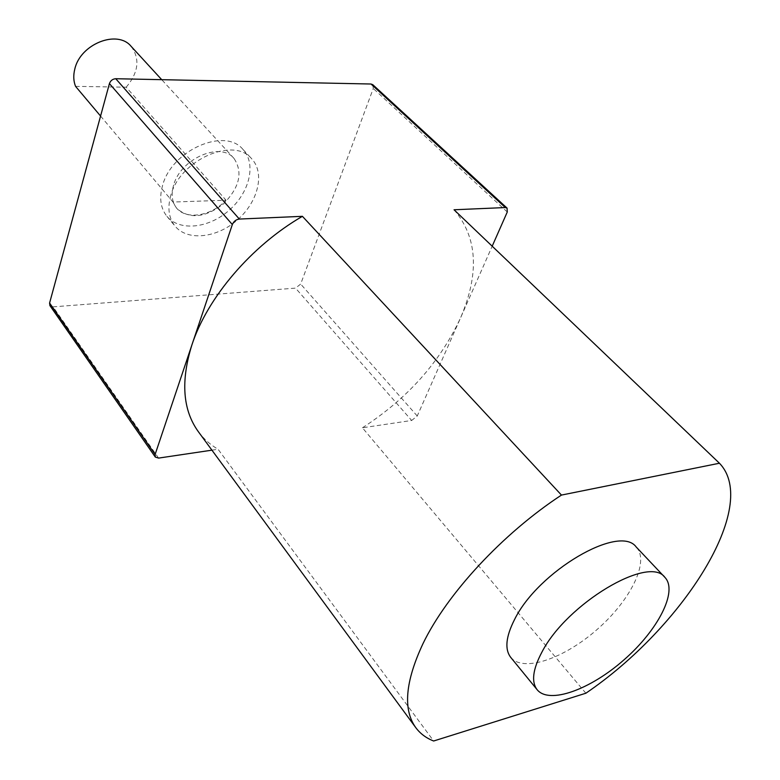 <?xml version="1.0" encoding="UTF-8"?>
<svg xmlns="http://www.w3.org/2000/svg" width="780" height="780" viewBox="0 0 780 780"><rect width="100%" height="100%" fill="white"/><g stroke="black" fill="none" stroke-linecap="round" stroke-linejoin="round"><path stroke-width="0.58" stroke-dasharray="3.9 2.92" d="M162.62 185.309C159.071 197.886 160.514 208.231 166.949 216.343C179.488 231.621 208.826 228.364 229.086 210.337C249.561 192.562 256.561 163.888 243.019 149.487C225.059 126.994 171.746 150.101 162.62 185.309M173.647 185.016C170.918 194.542 172.009 202.381 176.933 208.523C189.53 219.404 205.033 217.864 223.441 203.911C239.636 187.453 243.145 172.282 233.98 158.389C220.516 141.394 180.599 158.642 173.647 185.016M170.888 195.088C167.271 207.714 168.675 218.078 175.091 226.171C187.609 241.429 217.054 238.017 237.461 219.872C258.073 201.961 265.239 173.199 251.716 158.828C233.815 136.364 180.209 159.764 170.888 195.088M100.571 116.054L172.994 202.04L226.015 200.216C211.146 216.177 186.196 220.291 176.348 207.831L172.994 202.04M75.553 86.346L126.204 87.214L226.015 200.216M126.204 87.214C138.557 72.433 140.195 58.812 131.128 46.352M158.584 458.094L53.118 306.862L295.532 288.122L300.671 284.056L373.269 88.491L372.772 84.669M53.118 306.862L49.92 305.623M585.868 693.225L362.427 427.791L411.674 420.469L295.532 288.122M211.926 450.167L218.059 449.251L433.651 741M362.427 427.791C407.15 398.882 439.813 362.359 460.405 318.221L417.251 415.994L411.674 420.469M454.048 209.771C477.535 237.296 479.661 273.448 460.405 318.221L492.19 246.197M198.325 431.652C203.658 438.848 210.239 444.717 218.059 449.251M510.744 657.394C523.243 672.731 564.213 658.603 597.304 629.314C630.601 600.259 649.876 561.434 636.265 547.072M417.251 415.994L300.671 284.056M507.273 212.004L373.269 88.491M166.949 216.343L175.091 226.171M243.019 149.487L251.716 158.828M233.98 158.389L161.723 79.677M176.933 208.523L176.348 207.831"/><path stroke-width="1.17" d="M161.723 79.677L131.128 46.352C117.38 29.279 80.155 44.041 74.773 69.196C73.222 75.426 73.476 81.149 75.553 86.346L100.571 116.054M211.926 450.167L158.584 458.094L155.308 457.07L49.92 305.623L49.588 303.03L109.424 83.606C110.545 80.593 112.651 78.965 115.752 78.721L371.007 84.016L372.772 84.669L507.068 208.114L507.273 212.004L492.19 246.197M155.308 457.07L155.113 454.477L49.588 303.03M302.406 216.323L561.463 495.076C502.583 533.647 446.901 593.941 422.974 643.675C405.2 681.671 402.811 709.683 415.828 727.701L198.325 431.652C182.725 410.036 180.589 381.127 191.899 344.935C207.295 297.697 251.384 245.846 302.406 216.323L239.343 219.053C236.067 219.511 233.727 221.345 232.333 224.552L155.113 454.477M415.828 727.701C420.274 733.678 426.221 738.114 433.651 741L585.868 693.225C683.105 627.178 760.539 505.869 719.443 463.232L454.048 209.771L505.303 207.548L507.068 208.114M719.443 463.232L561.463 495.076M664.96 577.434L636.265 547.072C619.759 523.673 538.171 571.135 514.508 619.622C505.82 636.753 504.572 649.34 510.744 657.394L537.167 689.744C549.266 704.584 590.411 689.559 624.078 659.773C657.94 630.221 678.122 591.337 664.96 577.434C649.155 554.639 566.602 603.671 541.827 652.285C532.75 669.454 531.2 681.944 537.167 689.744M232.333 224.552L109.424 83.606M239.343 219.053L115.752 78.721M505.303 207.548L371.007 84.016"/></g></svg>
